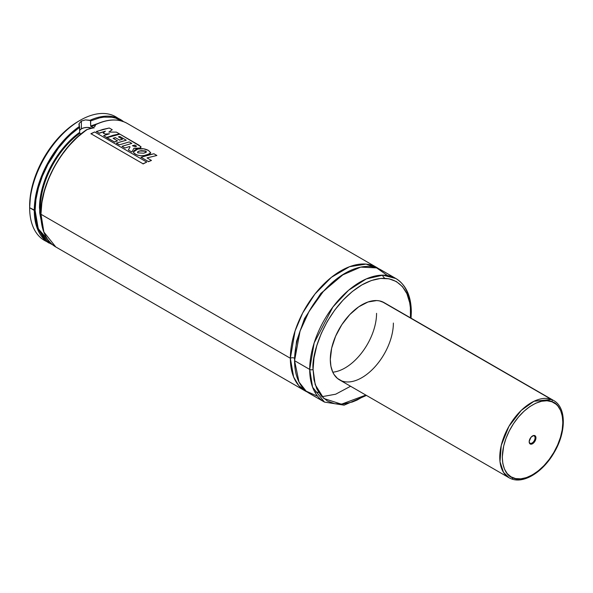 <?xml version="1.0" encoding="UTF-8"?>
<svg xmlns="http://www.w3.org/2000/svg" width="593" height="593" viewBox="0 0 593 593"><rect width="100%" height="100%" fill="white"/><g stroke="black" fill="none" stroke-linecap="round" stroke-linejoin="round"><path stroke-width="0.89" d="M290.355 358.254L295.069 330.961L302.689 312.971L314.979 293.987L331.391 277.331L349.522 266.709L366.051 264.1L378.534 268.644A71.36 41.199 -60 0 0 376.496 267.324A71.36 41.199 -60 0 0 321.51 286.441A71.36 41.199 -60 0 0 290.355 358.254A2.972 1.72 180 0 1 294.565 358.254A2.972 1.72 0 0 0 290.355 358.254L41.006 214.295L290.355 358.254L293.639 377.037L298.835 385.687L307.3 392.032A71.36 41.199 -60 0 1 305.136 390.928A71.36 41.199 -60 0 1 290.355 358.254M343.962 273.914L320.813 293.439L304.483 318.641L296.544 341.294L294.573 359.454L296.544 341.294L304.483 318.641L320.813 293.439L343.962 273.914M80.107 120.342L78.424 121.313A68.981 39.827 120 0 0 29.65 205.793L29.65 207.735A71.36 41.199 -60 0 1 80.107 120.342A71.36 41.199 -60 0 1 118.029 118.274A71.36 41.199 120 0 0 115.791 116.806A71.36 41.199 120 0 0 60.797 135.923A71.36 41.199 120 0 0 29.65 207.735L35.113 210.411L36.077 221.13L38.923 230.321L43.548 237.645L49.775 242.804L51.25 243.59L38.248 228.728L35.113 210.411L34.275 210.411A71.36 41.199 -60 0 1 79.418 126.405L79.136 123.529L81.374 121.068L81.374 128.837L84.073 127.799L87.26 127.428L92.174 128.355A8.324 4.803 0 0 0 81.374 128.837L81.374 121.068L85.429 119.89L90.47 120.512L90.699 126.205L94.005 128.103L90.699 126.205L90.655 120.913L99.594 117.859L103.901 117.125L112.01 117.258L115.754 118.133L122.432 121.454M95.555 124.767L94.932 126.383L93.145 127.866L87.341 129.467A71.36 41.199 120 0 0 41.006 214.295L41.006 213.806L41.006 214.295A71.36 41.199 -60 0 1 87.341 129.467L86.608 129.771M95.584 124.582L94.932 126.383L93.145 127.866L86.971 129.533M393.381 323.059A44.601 25.751 -60 0 1 373.909 367.942A44.601 25.751 -60 0 1 339.544 379.891A44.601 25.751 -60 0 1 330.308 359.469L330.909 366.222L332.703 372.019L334.029 374.487L337.461 378.438L341.835 380.965M332.777 372.182A44.601 25.751 120 0 0 376.562 313.341M313.067 369.424C311.103 354.08 325.742 306.551 361.841 284.936C397.947 264.863 412.58 295.492 410.623 313.104A2.379 1.371 0 0 0 411.32 312.133A2.379 1.371 180 0 1 410.623 313.104L410.452 317.826L410.386 307.715L409.681 302.652L406.909 293.691L402.402 286.552L396.332 281.527L388.941 278.784L380.506 278.451L371.359 280.526L361.841 284.936L352.324 291.519L343.177 300.006L334.741 310.08L327.351 321.347L321.287 333.385L316.781 345.726L314.001 357.898L313.067 369.424A2.379 1.371 180 0 1 309.702 369.424A2.379 1.371 0 0 0 313.067 369.424L315.202 384.679L323.815 398.489L341.449 404.204L365.851 395.079L357.06 400.075L352.324 402.002L343.177 404.078L334.741 403.744L327.351 401.001L321.287 395.968L316.781 388.838L314.001 379.868L313.067 369.424M395.842 278.495L382.841 275.152L366.259 278.932L348.595 290.251L332.94 306.952L314.149 342.939L309.702 369.424A71.36 41.199 -60 0 1 340.849 297.612A71.36 41.199 -60 0 1 395.842 278.495A71.36 41.199 -60 0 1 410.623 311.162A2.379 1.371 180 0 1 411.32 312.133C411.194 296.085 406.042 284.87 395.842 278.495L380.706 269.756A71.36 41.199 120 0 0 325.713 288.873A71.36 41.199 120 0 0 294.565 360.685L309.702 369.424L294.565 360.685L298.998 382.011L306.151 391.15L317.722 396.317M321.932 396.695L335.668 394.212L350.574 386.258M376.496 267.324L127.147 123.359A71.36 41.199 120 0 0 95.584 124.708A71.36 41.199 -60 0 1 127.191 123.388M305.136 390.928L55.786 246.962L43.889 232.048L41.006 214.295A71.36 41.199 120 0 0 55.786 246.962C45.995 240.936 41.013 229.965 40.828 214.051C40.272 185.12 61.472 146.152 86.741 129.645M95.555 125.041A63.985 36.944 120 0 0 91.218 126.665M40.331 207.884A63.985 36.944 120 0 0 40.843 215.437L40.331 207.884L39.486 207.884L41.065 208.306L40.331 207.884A63.985 36.944 120 0 1 79.936 133.18A63.985 36.944 120 0 0 40.331 207.884M41.51 222.227L39.486 207.884A64.578 37.285 -60 0 1 79.655 132.35L71.575 139.014L60.367 151.549L50.976 166.285L46.076 176.803L42.459 187.47L39.679 203.006L39.709 212.924L41.458 222.056M79.662 132.424L79.418 126.405A71.36 41.199 120 0 0 34.275 210.411L37.159 228.164L49.056 243.078A71.36 41.199 -60 0 1 34.275 210.411L29.65 207.735L30.584 194.267L31.748 188.233L35.41 175.921L40.724 163.675L47.484 151.964L55.431 141.238L64.266 131.913L73.643 124.345L78.424 121.313M120.475 119.512A71.36 41.199 120 0 0 90.054 120.268L90.277 120.357M79.655 132.35L79.655 127.265L70.715 134.529L66.409 138.769L58.299 148.272L47.877 164.491L42.437 176.091L38.419 187.87L35.951 199.441L35.113 210.411A70.767 40.858 -60 0 1 79.655 127.265L78.951 124.982L79.136 123.529L81.374 121.068L85.429 119.89L90.054 120.268A71.36 41.199 -60 0 1 120.416 119.475A71.36 41.199 -60 0 1 123.611 121.684M46.817 241.61A71.36 41.199 -60 0 1 29.65 207.735A71.36 41.199 120 0 0 44.431 240.41L52.577 244.746M97.749 123.566L90.655 125.998M81.004 134.107L79.936 133.18L81.004 134.107M86.541 129.904L77.438 137.168L68.81 145.989L60.938 156.137L54.096 167.278L48.522 179.012L44.393 190.953L41.858 202.68L41.006 213.806M387.459 275.53L376.666 267.895L360.7 267.117L341.605 275.397L323.222 291.586L308.968 311.599L300.036 331.131L294.565 360.685A71.36 41.199 120 0 0 309.346 393.352L324.482 402.091A71.36 41.199 -60 0 1 309.702 369.424L312.585 387.177L324.482 402.091L344.118 405.16L366.459 395.427M384.145 302.638L379.364 300.866L376.711 300.562L367.994 301.993L358.75 306.803L349.774 314.586L341.835 324.667L335.623 336.172L331.665 348.113L330.308 359.469A44.601 25.751 -60 0 1 349.774 314.586A44.601 25.751 -60 0 1 384.145 302.638L553.603 400.475L382.025 301.629L551.49 399.467L533.996 401.261L521.217 410.415L508.913 426.374L501.248 445.41L500.01 461.732L503.494 472.339L509.002 477.728A44.601 25.751 -60 0 1 508.016 427.99A44.601 25.751 -60 0 1 551.49 399.467A1.786 1.453 111 0 1 551.942 401.78A1.786 1.453 -69 0 0 551.49 399.467A44.601 25.751 -60 0 1 553.603 400.475C566.73 407.599 566.233 432.579 553.951 452.874C543.055 471.82 523.975 484.029 511.285 478.81L511.114 478.736A44.601 25.751 -60 0 1 509.002 477.728L339.544 379.891M79.566 130.393L81.374 128.837A8.324 4.803 0 0 0 79.655 130.275M78.951 124.982L78.958 124.248M96.34 131.676L102.819 129.437L109.26 127.999L112.24 129.719L108.853 132.083L116.369 132.106L108.853 132.083L112.24 129.719L109.26 127.999L96.333 131.483L99.172 133.121L105.406 131.157L103.219 132.921L105.154 134.033L109.505 133.773L103.605 135.656L106.555 137.361L119.445 133.877L116.369 132.106L119.445 133.877L113.018 135.315L106.562 137.554M103.219 133.114L105.154 134.033L109.505 133.773L103.605 135.656L106.555 137.361M99.172 133.314L105.406 131.157L103.219 132.921M96.333 131.483L99.172 133.121M134.841 145.285L132.38 145.708L135.211 146.679L136.301 145.974L134.863 145.085L136.301 145.974L136.301 146.508L135.211 146.679L132.38 145.708L134.863 145.085M139.889 148.272L141.06 147.131L139.103 145.241L119.934 134.159L107.014 137.665L114.427 141.942L117.533 140.867L113.085 138.302L117.533 140.867L114.434 142.135M107.014 137.85L114.427 141.942M115.338 137.835L113.085 138.302L115.346 137.635L119.452 140.007L122.543 139.207L118.407 136.82L122.543 139.207L119.445 140.207M119.808 136.701L118.407 136.82L119.83 136.494L126.272 140.215L116.413 143.091L119.393 144.811L129.252 141.935L131.824 143.417L121.995 146.301L124.967 148.013L129.422 146.545L130.075 146.916L128.362 149.962L131.913 152.016L133.87 148.317L139.911 148.065L140.964 146.701L119.934 134.159L107.014 137.665M116.413 143.276L119.393 144.811L129.252 141.935L131.824 143.417L121.995 146.301L124.967 148.013L129.422 146.545L130.075 146.916L128.362 149.962L131.913 152.016L133.87 148.317L137.065 148.65L139.911 148.065M119.83 136.494L126.272 140.215L116.413 143.091M115.346 137.635L119.452 140.007M139.696 151.178L139.703 150.978C137.858 151.378 137.213 152.001 137.754 152.861L143.654 153.194L146.486 151.919L145.848 151.237L139.703 150.978L141.178 150.666L145.174 150.941L145.848 151.237L145.9 152.475L143.654 153.194L137.754 152.861L137.917 151.697L139.703 150.978M148.502 150.474C145.411 148.799 141.972 148.257 138.199 148.85L133.373 151.993L134.537 153.735C138.48 156.018 142.854 156.344 147.657 154.706L150.718 152.764L148.502 150.474L143.602 148.799L136.939 149.125L134.774 150.029L133.477 151.43L133.781 153.046L137.324 155.107L140.793 155.722L144.418 155.492L150.118 153.617L150.704 152.861L148.502 150.474M140.964 157.441L147.457 155.196L153.913 153.757L156.893 155.485L147.034 157.901L156.893 155.485L153.913 153.757L140.964 157.249L148.369 161.526L151.46 160.451L147.034 157.901L151.46 160.451L148.369 161.719M140.964 157.249L148.369 161.526M90.951 133.877L94.658 131.987L90.929 133.699L143.032 163.779L146.767 162.067L94.658 131.987L146.767 162.067L143.054 163.957M90.929 133.699L143.032 163.779M530.238 443.275A4.166 2.402 120 0 0 534.382 440.443A4.166 2.402 120 0 0 534.004 435.877L534.73 435.573A4.788 2.765 -60 0 1 535.168 440.829A4.788 2.765 -60 0 1 530.394 444.083L530.238 443.275A4.166 2.402 -60 0 1 530.038 443.179A4.166 2.402 -60 0 1 529.186 441.511A4.166 2.402 120 0 0 530.238 443.275L530.394 444.083L531.558 444.142L534.137 442.378L535.798 439.124L535.813 436.848L535.197 435.848L533.567 435.514L530.987 437.278L529.201 441.362L529.564 443.379L530.394 444.083A4.788 2.765 -60 0 1 529.178 441.785A4.788 2.765 -60 0 1 532.566 435.922A4.788 2.765 -60 0 1 534.73 435.573L534.004 435.877A4.166 2.402 -60 0 1 534.204 435.966A4.166 2.402 -60 0 1 534.293 440.614A4.166 2.402 -60 0 1 530.238 443.275M513.19 477.876C505.599 476.787 495.274 459.167 509.298 430.881C523.96 402.84 545.916 397.636 551.942 401.78L556.108 404.256L557.857 406.012L560.622 410.489L562.297 416.093L562.839 422.609L562.216 429.784L560.452 437.345L557.613 445.002L553.818 452.459L549.2 459.434L543.944 465.653L538.251 470.879L532.344 474.911L526.443 477.602L520.773 478.833L515.562 478.573L511.003 476.816L507.267 473.644L504.51 469.167L502.827 463.563L502.286 457.055L503.657 446.121L505.97 438.479L509.298 430.881L513.531 423.632L518.49 417.005L523.99 411.253L529.816 406.598L535.753 403.225L541.565 401.253L547.028 400.764L551.942 401.78C559.525 402.869 569.851 420.489 555.826 448.775C541.164 476.816 519.209 482.02 513.19 477.876A1.786 1.453 111 0 1 511.299 478.818A1.786 1.453 -69 0 0 513.19 477.876M532.336 436.063A4.166 2.402 -60 0 1 534.004 435.877A4.166 2.402 120 0 0 532.336 436.063M95.569 124.545L95.569 124.545C107.748 118.874 118.274 118.481 127.147 123.359M384.612 278.31L382.144 275.152M314.742 391.899L318.708 392.462M123.626 121.691L115.791 116.806M411.32 312.133L411.06 318.174M532.121 436.174L532.566 435.922"/></g></svg>
